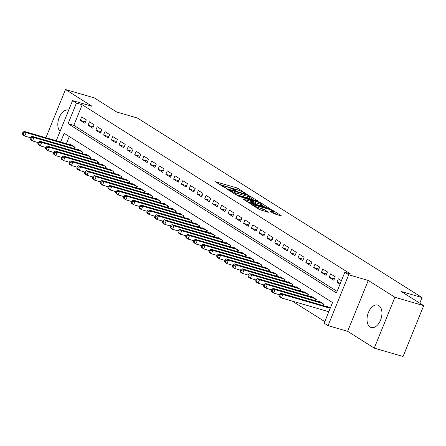 <?xml version="1.0" encoding="UTF-8"?>
<svg xmlns="http://www.w3.org/2000/svg" width="446" height="446" viewBox="0 0 446 446"><rect width="100%" height="100%" fill="white"/><g stroke="black" fill="none" stroke-linecap="round" stroke-linejoin="round"><path stroke-width="0.67" d="M246.108 193.787L238.253 188.563L236.358 187.749L215.418 181.762L223.764 187.103L225.509 187.721L224.299 186.902A4.705 0.636 22.1 0 1 223.558 186.183A4.705 0.636 22.1 0 1 225.47 186.411L227.165 186.907A4.705 0.636 22.1 0 1 233.225 189.5L235.6 190.726L234.808 189.957A4.705 0.636 22.1 0 1 234.066 189.243A4.705 0.636 22.1 0 1 235.979 189.472L237.673 189.963A4.705 0.636 22.1 0 1 243.733 192.555L246.108 193.787M378.832 305.594A11.68 6.997 -73.8 0 0 377.74 305.097A11.68 6.997 -73.8 0 0 368.067 313.415A11.68 6.997 -73.8 0 0 370.124 327.035A11.68 6.997 -73.8 0 0 371.217 327.531A11.68 6.997 -73.8 0 0 380.895 319.213A11.68 6.997 -73.8 0 0 378.832 305.594M68.684 110.145A11.68 6.997 -73.8 0 0 68.533 110.101A11.68 6.997 -73.8 0 0 59.156 117.61A11.68 6.997 -73.8 0 0 60.071 131.358M273.693 213.617L281.894 216.159L272.651 210.256L270.755 209.442L249.816 203.454L259.059 209.364L267.845 212.179L268.447 212.251L268.213 212.023L264.355 209.592L259.048 207.786A3.93 0.535 22.1 0 1 255.201 206.286A3.93 0.535 22.1 0 1 253.361 205.021A3.93 0.535 22.1 0 1 254.961 205.21L268.353 209.107A3.93 0.535 22.1 0 1 272.194 210.612A3.93 0.535 22.1 0 1 274.039 211.872A3.93 0.535 22.1 0 1 272.439 211.683L269.607 210.964L273.693 213.617M423.7 305.638L403.05 356.493L374.266 348.12L394.916 297.265L423.7 305.638L401.333 291.533L422.061 297.56L137.351 118.012L116.629 111.985L94.268 97.88L65.484 89.507L92.127 106.31L72.553 100.618L76.444 103.071L82.198 104.743L350.573 273.989L344.814 272.316L348.705 274.769L328.055 325.625L324.164 323.172L332.538 302.555L64.163 133.309L60.634 142.001M394.916 297.265L368.273 280.462L348.705 274.769M257.548 201.113L258.145 201.185L257.916 200.962L247.012 194.467L226.072 188.48L235.315 194.389L237.205 195.197L257.548 201.113M260.776 202.768L270.02 208.672L249.08 202.685L243.098 199.217L252.547 201.759L249.754 199.925L237.785 195.889L258.886 201.954L260.776 202.768L260.575 203.259M65.484 89.507L45.905 137.719M86.323 119.862L81.651 116.919L80.258 120.353L84.924 123.297L86.323 119.862M94.1 124.769L89.434 121.825L88.04 125.259L92.707 128.203L94.1 124.769M101.878 129.669L97.211 126.731L95.818 130.165L100.484 133.109L101.878 129.669M109.66 134.575L104.988 131.631L103.595 135.071L108.261 138.015L109.66 134.575M117.437 139.481L112.771 136.537L111.372 139.977L116.044 142.921L117.437 139.481M125.215 144.387L120.548 141.443L119.154 144.883L123.821 147.827L125.215 144.387M132.997 149.293L128.325 146.349L126.932 149.789L131.598 152.733L132.997 149.293M140.774 154.199L136.108 151.255L134.709 154.695L139.381 157.639L140.774 154.199M148.551 159.105L143.885 156.161L142.491 159.601L147.158 162.545L148.551 159.105M156.329 164.011L151.662 161.067L150.269 164.502L154.935 167.445L156.329 164.011M164.111 168.917L159.445 165.973L158.046 169.408L162.718 172.351L164.111 168.917M171.888 173.823L167.222 170.879L165.828 174.314L170.495 177.257L171.888 173.823M179.666 178.729L174.999 175.785L173.605 179.22L178.272 182.163L179.666 178.729M187.448 183.635L182.782 180.691L181.383 184.126L186.049 187.069L187.448 183.635M195.225 188.541L190.559 185.597L189.165 189.032L193.832 191.975L195.225 188.541M203.002 193.447L198.336 190.503L196.942 193.938L201.609 196.881L203.002 193.447M210.785 198.353L206.113 195.409L204.72 198.844L209.386 201.787L210.785 198.353M218.562 203.259L213.896 200.315L212.497 203.75L217.169 206.693L218.562 203.259M226.339 208.165L221.673 205.221L220.279 208.656L224.946 211.599L226.339 208.165M234.122 213.071L229.45 210.127L228.057 213.562L232.723 216.505L234.122 213.071M241.899 217.971L237.233 215.028L235.834 218.468L240.505 221.411L241.899 217.971M249.676 222.877L245.01 219.934L243.616 223.374L248.283 226.317L249.676 222.877M257.459 227.783L252.787 224.84L251.393 228.28L256.06 231.223L257.459 227.783M265.236 232.689L260.57 229.746L259.171 233.186L263.842 236.129L265.236 232.689M273.013 237.595L268.347 234.652L266.953 238.092L271.62 241.035L273.013 237.595M280.79 242.501L276.124 239.558L274.73 242.998L279.397 245.941L280.79 242.501M288.573 247.407L283.907 244.464L282.508 247.904L287.174 250.842L288.573 247.407M296.35 252.313L291.684 249.37L290.29 252.804L294.957 255.748L296.35 252.313M304.127 257.219L299.461 254.276L298.067 257.71L302.734 260.654L304.127 257.219M311.91 262.125L307.238 259.182L305.844 262.616L310.511 265.56L311.91 262.125M319.687 267.031L315.021 264.088L313.627 267.522L318.293 270.466L319.687 267.031M327.464 271.937L322.798 268.994L321.404 272.428L326.071 275.372L327.464 271.937M335.247 276.843L330.575 273.9L329.181 277.334L333.848 280.278L335.247 276.843M82.198 104.743L73.83 125.359L337.076 291.377M341.402 280.724L338.358 278.806L336.959 282.24L340.003 284.158M292.264 301.1L324.794 321.616M69.292 136.543L66.393 143.679M70.323 144.822L70.49 144.409L75.157 147.353L74.605 148.708M78.1 149.728L78.273 149.315L82.939 152.253L82.387 153.614M85.883 154.634L86.05 154.216L90.716 157.159L90.164 158.52M93.66 159.54L93.827 159.122L98.494 162.065L97.942 163.426M101.437 164.446L101.604 164.028L106.276 166.971L105.724 168.332M109.22 169.346L109.387 168.934L114.053 171.877L113.501 173.238M116.997 174.252L117.164 173.84L121.83 176.783L121.279 178.144M124.774 179.158L124.941 178.746L129.613 181.689L129.061 183.05M132.557 184.064L132.724 183.652L137.39 186.595L136.838 187.956M140.334 188.97L140.501 188.558L145.167 191.501L144.615 192.862M148.111 193.876L148.278 193.464L152.95 196.407L152.398 197.768M155.894 198.782L156.061 198.37L160.727 201.313L160.175 202.674M163.671 203.688L163.838 203.276L168.504 206.219L167.952 207.58M171.448 208.594L171.615 208.182L176.281 211.125L175.73 212.486M179.225 213.5L179.398 213.088L184.064 216.031L183.512 217.392M187.008 218.406L187.175 217.994L191.841 220.937L191.289 222.292M194.785 223.312L194.952 222.9L199.618 225.843L199.067 227.198M202.562 228.218L202.735 227.806L207.401 230.749L206.849 232.104M210.345 233.124L210.512 232.712L215.178 235.655L214.626 237.01M218.122 238.03L218.289 237.612L222.955 240.556L222.403 241.916M225.899 242.936L226.066 242.518L230.738 245.462L230.186 246.822M233.682 247.842L233.849 247.424L238.515 250.368L237.963 251.728M241.459 252.748L241.626 252.33L246.292 255.274L245.74 256.634M249.236 257.649L249.403 257.236L254.075 260.18L253.523 261.54M257.019 262.555L257.186 262.142L261.852 265.086L261.3 266.446M264.796 267.461L264.963 267.048L269.629 269.992L269.077 271.352M272.573 272.367L272.74 271.954L277.406 274.898L276.86 276.258M280.35 277.273L280.523 276.86L285.189 279.804L284.637 281.164M288.133 282.179L288.3 281.766L292.966 284.71L292.414 286.07M295.91 287.085L296.077 286.672L300.743 289.616L300.191 290.976M303.687 291.991L303.86 291.578L308.526 294.522L307.974 295.882M311.47 296.897L311.637 296.484L316.303 299.428L315.751 300.788M319.247 301.803L319.414 301.39L324.08 304.334L323.528 305.694M327.024 306.709L327.191 306.296L330.235 308.214M419.781 303.163L422.061 297.56M368.273 280.462L347.624 331.317L374.266 348.12M347.624 331.317L328.055 325.625M53.715 152.616L53.141 152.253M76.444 103.071L68.071 123.687L336.44 292.933L344.814 272.316M56.263 140.73L72.553 100.618M73.83 125.359L68.071 123.687M80.258 120.353L85.504 121.881M88.04 125.259L93.281 126.787M95.818 130.165L101.058 131.687M103.595 135.071L108.841 136.593M111.372 139.977L116.618 141.499M119.154 144.883L124.395 146.405M126.932 149.789L132.178 151.311M134.709 154.695L139.955 156.217M142.491 159.601L147.732 161.123M150.269 164.502L155.509 166.029M158.046 169.408L163.292 170.935M165.828 174.314L171.069 175.841M173.605 179.22L178.846 180.747M181.383 184.126L186.629 185.653M189.165 189.032L194.406 190.559M196.942 193.938L202.183 195.465M204.72 198.844L209.966 200.371M212.497 203.75L217.743 205.277M220.279 208.656L225.52 210.183M228.057 213.562L233.303 215.084M235.834 218.468L241.08 219.99M243.616 223.374L248.857 224.895M251.393 228.28L256.64 229.802M259.171 233.186L264.417 234.708M266.953 238.092L272.194 239.614M274.73 242.998L279.971 244.52M282.508 247.904L287.754 249.425M290.29 252.804L295.531 254.332M298.067 257.71L303.308 259.238M305.844 262.616L311.091 264.144M313.627 267.522L318.868 269.05M321.404 272.428L326.645 273.955M329.181 277.334L334.428 278.861M336.959 282.24L340.382 283.238M237.79 189.996L219.41 184.36M253.596 199.964L249.71 197.511M248.16 195.348L228.982 189.589L229.835 190.392A4.705 0.636 22.1 0 0 235.889 192.984L248.099 196.535A4.705 0.636 22.1 0 0 250.011 196.764A4.705 0.636 22.1 0 0 249.269 196.045L248.16 195.348M235.215 194.322A4.705 0.636 22.1 0 0 235.332 194.361L235.889 192.984M250.011 196.764L249.453 198.141A4.705 0.636 22.1 0 1 247.541 197.912L235.332 194.361M261.796 205.138L265.47 207.451M247.09 201.815L251.984 203.136L252.547 201.759M260.509 204.179A3.93 0.535 22.1 0 0 262.109 204.368A3.93 0.535 22.1 0 0 260.263 203.108A3.93 0.535 22.1 0 0 256.422 201.603L251.104 200.159L255.787 202.807L260.509 204.179L259.951 205.556A3.93 0.535 22.1 0 0 261.551 205.745L262.109 204.368M259.951 205.556L255.229 204.179L252.185 202.646M273.236 213.327A3.93 0.535 22.1 0 0 273.476 213.249L274.039 211.872M263.893 211.03L258.964 209.302M277.345 214.939L273.721 212.653M71.851 145.268L24.19 131.403L26.136 132.629L24.742 136.063L30.451 137.725M23.081 134.229L24.742 136.063L22.796 134.837L22.3 133.739L23.081 134.229L23.638 132.858L22.857 132.367L22.3 133.739M23.638 132.858L26.136 132.629L73.796 146.494M22.857 132.367L24.19 131.403M79.633 150.174L31.967 136.309L33.913 137.535L32.519 140.969L38.233 142.631M30.858 139.135L32.519 140.969L30.573 139.743L30.077 138.645L30.858 139.135L31.415 137.758L30.635 137.273L30.077 138.645M31.415 137.758L33.913 137.535L81.579 151.4M30.635 137.273L31.967 136.309M87.41 155.074L39.75 141.215L41.69 142.441L40.296 145.875L46.01 147.537M38.635 144.041L40.296 145.875L38.35 144.649L37.86 143.551L38.635 144.041L39.192 142.664L38.417 142.174L37.86 143.551M39.192 142.664L41.69 142.441L89.356 156.301M38.417 142.174L39.75 141.215M95.188 159.98L47.527 146.121L49.473 147.347L48.073 150.781L53.788 152.443M46.412 148.947L48.073 150.781L46.133 149.555L45.637 148.457L46.412 148.947L46.975 147.57L46.194 147.08L45.637 148.457M46.975 147.57L49.473 147.347L97.133 161.207M46.194 147.08L47.527 146.121M102.97 164.886L55.304 151.027L57.25 152.253L55.856 155.687L61.57 157.349M54.195 153.853L55.856 155.687L53.91 154.461L53.414 153.363L54.195 153.853L54.752 152.476L53.972 151.986L53.414 153.363M54.752 152.476L57.25 152.253L104.91 166.113M53.972 151.986L55.304 151.027M110.747 169.792L63.087 155.927L65.027 157.154L63.633 160.593L69.347 162.255M61.972 158.759L63.633 160.593L61.687 159.367L61.197 158.269L61.972 158.759L62.529 157.382L61.754 156.892L61.197 158.269M62.529 157.382L65.027 157.154L112.693 171.019M61.754 156.892L63.087 155.927M118.524 174.698L70.864 160.833L72.809 162.06L71.41 165.499L77.125 167.161M69.749 163.665L71.41 165.499L69.47 164.273L68.974 163.175L69.749 163.665L70.312 162.288L69.531 161.798L68.974 163.175M70.312 162.288L72.809 162.06L120.47 175.925M69.531 161.798L70.864 160.833M126.307 179.604L78.641 165.739L80.587 166.966L79.193 170.405L84.902 172.067M77.532 168.571L79.193 170.405L77.247 169.179L76.751 168.081L77.532 168.571L78.089 167.194L77.309 166.704L76.751 168.081M78.089 167.194L80.587 166.966L128.247 180.831M77.309 166.704L78.641 165.739M134.084 184.51L86.418 170.645L88.364 171.872L86.97 175.311L92.684 176.973M85.309 173.477L86.97 175.311L85.024 174.085L84.528 172.987L85.309 173.477L85.866 172.1L85.091 171.61L84.528 172.987M85.866 172.1L88.364 171.872L136.03 185.737M85.091 171.61L86.418 170.645M141.861 189.416L94.201 175.551L96.146 176.778L94.747 180.217L100.461 181.879M93.086 178.383L94.747 180.217L92.807 178.991L92.311 177.893L93.086 178.383L93.643 177.006L92.868 176.516L92.311 177.893M93.643 177.006L96.146 176.778L143.807 190.643M92.868 176.516L94.201 175.551M149.644 194.322L101.978 180.457L103.924 181.684L102.53 185.123L108.239 186.785M100.868 183.289L102.53 185.123L100.584 183.897L100.088 182.799L100.868 183.289L101.426 181.912L100.645 181.422L100.088 182.799M101.426 181.912L103.924 181.684L151.584 195.549M100.645 181.422L101.978 180.457M157.421 199.228L109.755 185.363L111.701 186.59L110.307 190.024L116.021 191.691M108.646 188.19L110.307 190.024L108.361 188.797L107.865 187.699L108.646 188.19L109.203 186.818L108.428 186.328L107.865 187.699M109.203 186.818L111.701 186.59L159.367 200.455M108.428 186.328L109.755 185.363M165.198 204.134L117.538 190.269L119.483 191.496L118.084 194.93L123.798 196.591M116.423 193.096L118.084 194.93L116.138 193.703L115.648 192.605L116.423 193.096L116.98 191.724L116.205 191.234L115.648 192.605M116.98 191.724L119.483 191.496L167.144 205.361M116.205 191.234L117.538 190.269M172.976 209.04L125.315 195.175L127.261 196.402L125.867 199.836L131.576 201.497M124.205 198.002L125.867 199.836L123.921 198.609L123.425 197.511L124.205 198.002L124.763 196.63L123.982 196.14L123.425 197.511M124.763 196.63L127.261 196.402L174.921 210.267M123.982 196.14L125.315 195.175M180.758 213.946L133.092 200.081L135.038 201.308L133.644 204.742L139.358 206.403M131.983 202.908L133.644 204.742L131.698 203.515L131.202 202.417L131.983 202.908L132.54 201.536L131.76 201.046L131.202 202.417M132.54 201.536L135.038 201.308L182.704 215.173M131.76 201.046L133.092 200.081M188.535 218.852L140.875 204.987L142.815 206.214L141.421 209.648L147.135 211.309M139.76 207.814L141.421 209.648L139.475 208.421L138.985 207.323L139.76 207.814L140.317 206.442L139.542 205.952L138.985 207.323M140.317 206.442L142.815 206.214L190.481 220.079M139.542 205.952L140.875 204.987M196.312 223.758L148.652 209.893L150.597 211.12L149.204 214.554L154.913 216.215M147.537 212.72L149.204 214.554L147.258 213.327L146.762 212.229L147.537 212.72L148.1 211.348L147.319 210.858L146.762 212.229M148.1 211.348L150.597 211.12L198.258 224.985M147.319 210.858L148.652 209.893M204.095 228.664L156.429 214.799L158.375 216.026L156.981 219.46L162.695 221.121M155.32 217.626L156.981 219.46L155.035 218.233L154.539 217.135L155.32 217.626L155.877 216.254L155.096 215.764L154.539 217.135M155.877 216.254L158.375 216.026L206.041 229.891M155.096 215.764L156.429 214.799M211.872 233.57L164.212 219.705L166.152 220.932L164.758 224.366L170.472 226.027M163.097 222.532L164.758 224.366L162.812 223.139L162.322 222.041L163.097 222.532L163.654 221.16L162.879 220.67L162.322 222.041M163.654 221.16L166.152 220.932L213.818 234.797M162.879 220.67L164.212 219.705M219.649 238.471L171.989 224.611L173.934 225.838L172.535 229.272L178.249 230.933M170.874 227.438L172.535 229.272L170.595 228.045L170.099 226.947L170.874 227.438L171.437 226.061L170.656 225.57L170.099 226.947M171.437 226.061L173.934 225.838L221.595 239.697M170.656 225.57L171.989 224.611M227.432 243.377L179.766 229.517L181.712 230.744L180.318 234.178L186.027 235.839M178.656 232.344L180.318 234.178L178.372 232.951L177.876 231.853L178.656 232.344L179.214 230.967L178.433 230.476L177.876 231.853M179.214 230.967L181.712 230.744L229.372 244.603M178.433 230.476L179.766 229.517M235.209 248.283L187.549 234.423L189.489 235.65L188.095 239.084L193.809 240.745M186.434 237.25L188.095 239.084L186.149 237.857L185.659 236.759L186.434 237.25L186.991 235.873L186.216 235.382L185.659 236.759M186.991 235.873L189.489 235.65L237.155 249.509M186.216 235.382L187.549 234.423M242.986 253.189L195.326 239.324L197.271 240.55L195.872 243.99L201.586 245.651M194.211 242.156L195.872 243.99L193.932 242.763L193.436 241.665L194.211 242.156L194.768 240.779L193.993 240.288L193.436 241.665M194.768 240.779L197.271 240.55L244.932 254.415M193.993 240.288L195.326 239.324M250.769 258.095L203.103 244.23L205.049 245.456L203.655 248.896L209.364 250.557M201.993 247.062L203.655 248.896L201.709 247.669L201.213 246.571L201.993 247.062L202.551 245.685L201.77 245.194L201.213 246.571M202.551 245.685L205.049 245.456L252.709 259.321M201.77 245.194L203.103 244.23M258.546 263.001L210.88 249.136L212.826 250.362L211.432 253.802L217.146 255.463M209.771 251.968L211.432 253.802L209.486 252.575L208.99 251.477L209.771 251.968L210.328 250.591L209.553 250.1L208.99 251.477M210.328 250.591L212.826 250.362L260.492 264.227M209.553 250.1L210.88 249.136M266.323 267.907L218.663 254.042L220.608 255.268L219.209 258.708L224.923 260.369M217.548 256.874L219.209 258.708L217.263 257.481L216.773 256.383L217.548 256.874L218.105 255.497L217.33 255.006L216.773 256.383M218.105 255.497L220.608 255.268L268.269 269.133M217.33 255.006L218.663 254.042M274.1 272.813L226.44 258.948L228.385 260.174L226.992 263.614L232.7 265.275M225.33 261.78L226.992 263.614L225.046 262.387L224.55 261.289L225.33 261.78L225.888 260.403L225.107 259.912L224.55 261.289M225.888 260.403L228.385 260.174L276.046 274.039M225.107 259.912L226.44 258.948M281.883 277.719L234.217 263.854L236.163 265.08L234.769 268.52L240.483 270.181M233.107 266.686L234.769 268.52L232.823 267.293L232.327 266.195L233.107 266.686L233.665 265.309L232.884 264.818L232.327 266.195M233.665 265.309L236.163 265.08L283.829 278.945M232.884 264.818L234.217 263.854M289.66 282.625L242 268.76L243.945 269.986L242.546 273.42L248.26 275.087M240.885 271.586L242.546 273.42L240.6 272.199L240.11 271.096L240.885 271.586L241.442 270.215L240.667 269.724L240.11 271.096M241.442 270.215L243.945 269.986L291.606 283.851M240.667 269.724L242 268.76M297.437 287.531L249.777 273.666L251.722 274.892L250.329 278.326L256.037 279.988M248.667 276.492L250.329 278.326L248.383 277.1L247.887 276.002L248.667 276.492L249.225 275.121L248.444 274.63L247.887 276.002M249.225 275.121L251.722 274.892L299.383 288.757M248.444 274.63L249.777 273.666M305.22 292.437L257.554 278.572L259.5 279.798L258.106 283.232L263.82 284.894M256.444 281.398L258.106 283.232L256.16 282.006L255.664 280.908L256.444 281.398L257.002 280.027L256.221 279.536L255.664 280.908M257.002 280.027L259.5 279.798L307.166 293.663M256.221 279.536L257.554 278.572M312.997 297.343L265.337 283.478L267.277 284.704L265.883 288.138L271.597 289.8M264.222 286.304L265.883 288.138L263.937 286.912L263.447 285.814L264.222 286.304L264.779 284.933L264.004 284.442L263.447 285.814M264.779 284.933L267.277 284.704L314.943 298.569M264.004 284.442L265.337 283.478M320.774 302.249L273.114 288.384L275.059 289.61L273.66 293.044L279.374 294.706M271.999 291.21L273.66 293.044L271.72 291.818L271.224 290.72L271.999 291.21L272.562 289.839L271.781 289.348L271.224 290.72M272.562 289.839L275.059 289.61L322.72 303.475M271.781 289.348L273.114 288.384M328.557 307.155L280.891 293.29L282.836 294.516L281.443 297.95L328.808 311.732M279.781 296.116L281.443 297.95L279.497 296.724L279.001 295.626L279.781 296.116L280.339 294.745L279.558 294.254L279.001 295.626M280.339 294.745L282.836 294.516L330.207 308.292M279.558 294.254L280.891 293.29M234.646 190.358L234.808 189.957M224.137 187.303L224.299 186.902M215.892 182.141L216.02 181.834M235.8 189.126L236.358 187.749M237.696 189.935L238.253 188.563M226.546 188.859L226.668 188.552M246.878 194.796L247.012 194.467M248.729 195.705L248.907 195.281M228.553 190.124L228.726 189.695M229.657 190.821L229.835 190.392M247.541 197.912L248.099 196.535M243.572 199.596L243.694 199.29M251.388 203.064L251.945 201.687M258.702 202.412L258.886 201.954M251.165 200.811L251.338 200.382M253.339 203.37L253.897 201.999M255.229 204.179L255.787 202.807M270.081 211.337L270.204 211.036M272.066 212.591L272.439 211.683M258.541 209.035L259.048 207.786M261.908 210.155L262.465 208.784M263.798 210.969L264.355 209.592M250.29 203.833L250.418 203.527M270.577 209.893L270.755 209.442M272.456 210.741L272.651 210.256M73.997 148.535L74.616 147.007M74.493 148.674L75.056 147.286M81.78 153.441L82.399 151.913M82.27 153.58L82.833 152.192M89.557 158.341L90.176 156.819M90.047 158.486L90.616 157.098M97.334 163.247L97.953 161.725M97.83 163.392L98.393 162.004M105.117 168.153L105.735 166.631M105.607 168.298L106.17 166.91M112.894 173.059L113.513 171.537M113.384 173.204L113.953 171.816M120.671 177.965L121.29 176.443M121.167 178.11L121.73 176.722M128.454 182.871L129.067 181.349M128.944 183.016L129.507 181.628M136.231 187.777L136.85 186.255M136.721 187.922L137.29 186.528M144.008 192.683L144.627 191.161M144.504 192.828L145.067 191.434M151.785 197.589L152.404 196.067M152.281 197.734L152.844 196.34M159.568 202.495L160.186 200.973M160.058 202.64L160.621 201.246M167.345 207.401L167.964 205.879M167.835 207.546L168.404 206.152M175.122 212.307L175.741 210.785M175.618 212.452L176.181 211.058M182.905 217.213L183.523 215.686M183.395 217.358L183.958 215.964M190.682 222.119L191.301 220.592M191.172 222.259L191.741 220.87M198.459 227.025L199.078 225.498M198.955 227.165L199.518 225.776M206.242 231.931L206.86 230.404M206.732 232.071L207.295 230.682M214.019 236.837L214.637 235.31M214.509 236.977L215.078 235.588M221.796 241.743L222.415 240.216M222.292 241.883L222.855 240.494M229.578 246.644L230.197 245.122M230.069 246.789L230.632 245.4M237.356 251.55L237.974 250.028M237.846 251.695L238.415 250.306M245.133 256.456L245.752 254.934M245.629 256.601L246.192 255.212M252.91 261.362L253.529 259.84M253.406 261.507L253.969 260.118M260.693 266.268L261.311 264.746M261.183 266.413L261.746 265.024M268.47 271.174L269.089 269.652M268.966 271.319L269.529 269.93M276.247 276.08L276.866 274.558M276.743 276.225L277.306 274.831M284.03 280.986L284.648 279.464M284.52 281.131L285.083 279.737M291.807 285.892L292.425 284.37M292.297 286.037L292.866 284.643M299.584 290.798L300.203 289.276M300.08 290.943L300.643 289.549M307.366 295.704L307.985 294.182M307.857 295.849L308.42 294.455M315.144 300.61L315.762 299.088M315.634 300.755L316.203 299.361M322.921 305.516L323.54 303.988M323.417 305.655L323.98 304.267M233.81 189.868L234.066 189.243M223.301 186.813L223.558 186.183M228.374 190.007L228.564 189.539M250.908 200.65L251.104 200.159M253.116 205.617L253.361 205.021"/></g></svg>
